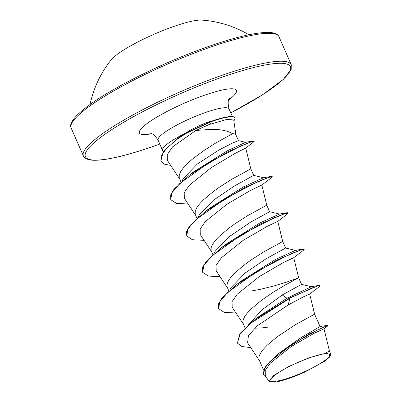<?xml version="1.0" encoding="UTF-8"?>
<svg xmlns="http://www.w3.org/2000/svg" width="402" height="402" viewBox="0 0 402 402"><rect width="100%" height="100%" fill="white"/><g stroke="black" fill="none" stroke-linecap="round" stroke-linejoin="round"><path stroke-width="0.6" d="M248.878 34.778A106.691 106.691 0 0 0 201.754 20.1A52.139 9.085 156.3 0 0 171.684 27.2A52.139 9.085 156.3 0 0 111.158 59.868A106.691 106.691 0 0 0 90.063 104.495M308.887 358.071A32.019 5.578 -23.7 0 1 328.349 357.428A32.019 5.578 -23.7 0 1 291.596 377.001A32.019 5.578 -23.7 0 1 272.134 377.644A32.019 5.578 -23.7 0 1 308.887 358.071M235.934 134.911L233.713 119.997L227.105 119.354L208.955 124.6L195.864 130.449L210.542 129.429C220.271 129.203 227.602 130.635 232.532 133.725A34.617 6.03 -23.7 0 1 235.873 134.781L238.451 140.65M233.838 120.846A38.743 6.754 156.3 0 0 234.868 118.012L234.733 117.711A38.743 6.754 156.3 0 0 224.105 117.51L208.01 122.118C200.126 125.032 192.478 128.776 185.056 133.358A38.773 6.754 156.3 0 0 162.539 150.303A38.773 6.754 156.3 0 0 162.709 150.574L163.493 151.549M263.471 369.895L258.953 359.443L259.009 356.614L260.436 353.263L263.134 349.484L266.973 345.393L277.249 336.765L295.299 324.756L314.615 314.158L320.062 326.56M323.937 328.851L327.821 325.861L327.645 325.354L308.947 334.077L277.777 354.127L300.967 337.66L320.032 326.575M248.265 325.002L262.079 309.756L282.229 294.973L301.505 284.395M245.059 327.957L243.004 323.113L243.064 320.283L244.486 316.937L247.185 313.158L251.024 309.063L261.305 300.435L273.365 292.133L284.933 285.169L298.671 277.832L286.335 282.204L273.928 285.983L259.737 289.445L252.687 290.726M229.738 290.138L231.256 287.43L245.205 272.983L266.28 258.647L285.571 248.059M228.818 290.953L227.055 286.782L227.115 283.953L228.537 280.606L231.24 276.827L235.075 272.732L245.356 264.109L251.3 259.848L263.405 252.094L282.722 241.501L285.596 248.049M215.311 251.099L229.24 236.667L250.33 222.316L269.626 211.728M212.869 254.627L211.11 250.451L211.166 247.627L212.588 244.275L215.291 240.496L219.125 236.401L229.406 227.778L235.356 223.517L247.456 215.768L266.772 205.171L269.647 211.718M197.844 217.477L199.362 214.768L213.291 200.342L234.386 185.985L253.662 175.403M196.925 218.296L195.161 214.125L195.221 211.296L196.643 207.945L199.342 204.166L203.181 200.07L213.457 191.447L219.407 187.186L231.512 179.438L250.823 168.84L253.702 175.388M268.631 327.057L261.988 327.896L254.722 328.183M181.895 181.151L183.407 178.443L197.322 164.026L218.663 150.172L232.632 142.991L238.436 140.645L245.657 142.328M180.975 181.965L179.212 177.795L179.272 174.965L180.694 171.614L183.392 167.835L187.231 163.74L192.015 159.458L203.457 150.856L215.562 143.107L232.532 133.725M323.962 328.806L314.178 333.268L291.41 346.423L270.36 363.106L265.225 370.378L265.325 375.749M324.962 353.443L308.816 357.84L288.837 366.448L273.501 375.579L269.119 381.478L276.445 381.9A34.406 5.995 -23.7 0 0 304.565 372.172L324.163 361.529L329.575 357.132L330.866 354.217L324.962 353.443L329.439 350.971L323.997 328.796M282.229 294.973L286.948 298.234L259.26 316.258L254.853 319.655L240.391 333.112L237.421 343.127L241.868 346.524L250.768 347.589M237.421 343.127L239.612 334.665L251.129 322.997L290.174 298.093L290.043 297.792L318.821 285.395L311.314 286.747L286.948 298.234L290.043 297.792L254.853 319.655M277.777 354.127L265.697 365.976L263.25 374.689L266.752 377.95M327.982 325.67L324.947 326.66L316.836 330.379L292.013 344.429L269.636 361.805L263.983 369.322L263.38 374.991M309.656 294.068L319.364 286.636L320.118 285.747L317.746 285.988L311.505 288.179L290.174 298.093L288.063 305.023L257.36 325.761L248.431 335.645L247.602 342.745M195.864 130.449L172.553 146.881L167.212 154.685L167.388 160.443L179.825 179.181M250.828 168.84L245.728 148.097L235.366 153.252L211.351 167.569L189.448 185.141L184.201 192.684L184.317 198.256L195.774 215.512M261.828 185.061L251.35 189.965L227.271 203.995L205.392 221.477L200.156 229.004L200.266 234.587L211.723 251.843M282.722 241.501L277.782 221.386L267.31 226.286L243.175 240.356L221.321 257.823L216.09 265.365L216.211 270.918L227.668 288.169M288.47 260.024L293.706 257.737L283.264 262.617L259.174 276.646L237.28 294.138L232.049 301.656L232.16 307.249L243.617 324.499M314.615 314.158L309.676 294.048L303.595 296.756L288.063 305.023M178.81 137.63L185.056 133.358M235.974 312.992L224.271 312.404L218.608 308.641L218.527 303.862L221.914 298.113L237.275 284.073L241.853 280.601L275.601 259.426L295.364 250.421L302.872 249.064L304.038 249.114L304.168 249.416L303.415 250.305L293.706 257.737M220.025 276.661L208.321 276.073L202.658 272.31L202.583 267.531L205.965 261.782L221.326 247.743L225.909 244.27L259.657 223.095L279.415 214.09L286.922 212.738L288.088 212.784L288.224 213.085L287.47 213.975L277.762 221.407M204.075 240.336L192.372 239.743L186.714 235.979L186.634 231.2L190.015 225.452L205.377 211.417L209.96 207.94L243.707 186.764L263.471 177.759L270.978 176.408L272.139 176.453L272.275 176.754L271.521 177.649L261.813 185.081M188.131 204.005L176.428 203.412L170.765 199.653L170.684 194.875L174.071 189.126L189.432 175.081L194.015 171.609L227.361 150.765L245.552 142.338L253.149 140.961L254.069 140.991L253.682 141.926L245.728 148.097M318.821 285.395L319.987 285.445L320.118 285.747M237.275 284.073L276.752 260.099L302.872 249.064M221.326 247.743L260.803 223.773L286.922 212.738M205.377 211.417L244.848 187.443L270.978 176.408M189.432 175.081L228.477 151.453L253.149 140.961M170.699 165.438L164.157 164.081L160.835 161.127L163.152 152.011L176.161 139.554L185.724 133.258L211.301 121.273L210.517 124.037M218.608 308.641L219.804 301.691L227.783 292.324L257.813 270.878L289.937 254.21L300.239 250.129L304.168 249.416M202.658 272.31L203.854 265.36L211.834 255.994L241.863 234.552L273.988 217.879L284.289 213.804L288.224 213.085M186.714 235.979L187.91 229.029L195.89 219.663L225.919 198.216L258.044 181.548L268.345 177.473L272.275 176.754M170.765 199.653L171.92 192.769L179.749 183.508L209.397 162.282L240.687 146.011L250.511 142.057L254.2 141.293M160.835 161.127L161.348 155.589L166.569 148.358L176.98 139.358L186.417 133.228L211.432 121.575A38.743 6.754 156.3 0 1 234.868 118.012M224.105 117.51A38.743 6.754 156.3 0 0 211.301 121.273L209.588 121.555M278.988 36.748A113.5 19.778 156.3 0 0 205.708 48.818A113.5 19.778 156.3 0 0 71.134 127.992L83.4 155.931A113.5 19.778 -23.7 0 1 217.969 76.757A113.5 19.778 -23.7 0 1 291.254 64.687L278.988 36.748C278.606 35.522 277.335 34.436 275.179 33.502L272.531 32.798C268.953 32.075 263.114 32.351 255.019 33.622C241.743 35.858 224.994 40.597 204.774 47.828C162.84 62.757 113.495 87.234 89.284 105.058C69.506 119.489 69.827 125.685 71.134 127.992M159.79 144.032A111.967 19.512 -23.7 0 1 157.7 144.79A111.967 19.512 -23.7 0 1 89.651 147.031A111.967 19.512 -23.7 0 1 218.165 78.591A111.967 19.512 -23.7 0 1 290.535 66.878A111.967 19.512 -23.7 0 1 230.793 112.867M162.539 150.303L158.046 140.067A38.773 6.754 -23.7 0 1 204.015 113.022A38.773 6.754 -23.7 0 1 229.05 108.897C227.723 103.334 227.924 99.731 229.653 98.088M151.68 133.73A52.958 9.226 -23.7 0 1 146.981 123.6A52.958 9.226 -23.7 0 1 202.231 96.033A52.958 9.226 -23.7 0 1 228.698 99.922M83.4 155.931C83.787 157.157 85.053 158.242 87.209 159.177L89.857 159.88C93.435 160.604 99.274 160.328 107.369 159.056C120.645 156.82 137.394 152.082 157.614 144.851L159.8 144.057M230.803 112.892L262.275 94.957L283.259 79.46L291.194 69.36L291.254 64.687M158.046 140.067C154.85 135.323 152.062 133.032 149.68 133.193M232.426 116.59L229.05 108.897M301.545 284.38L298.671 277.827L293.726 257.717M265.3 375.764L269.099 381.488M330.866 354.217L329.439 350.971M319.912 326.55L327.645 325.354M261.833 185.056L266.772 205.171M247.567 342.77L259.566 360.83M178.789 137.61L176.161 139.554M301.51 284.37L311.535 286.737M295.586 250.406L285.571 248.039M213.794 253.808L215.306 251.099M279.641 214.075L269.626 211.713M263.692 177.749L253.667 175.378"/></g></svg>
